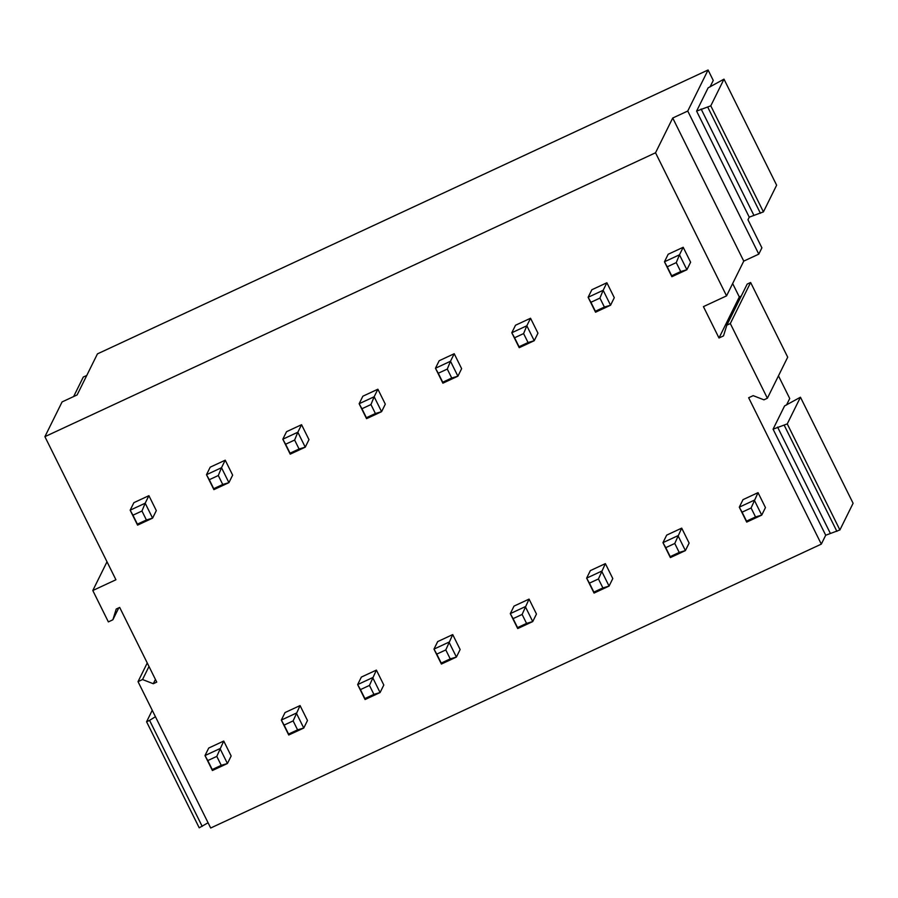 <?xml version="1.0" encoding="UTF-8"?>
<svg xmlns="http://www.w3.org/2000/svg" width="898" height="898" viewBox="0 0 898 898"><rect width="100%" height="100%" fill="white"/><g stroke="black" fill="none" stroke-linecap="round" stroke-linejoin="round"><path stroke-width="1.35" d="M825.711 535.23L773.077 429.177L784.583 405.918L800.455 397.219L853.1 503.273L839.899 529.955L825.711 535.23L821.311 544.121L748.651 397.747L753.164 395.648L763.929 399.834L767.386 398.229L730.31 323.549L726.852 325.155L723.496 335.908L718.995 337.996L739.312 296.946L732.656 283.555M718.995 337.996L703.426 306.633L726.561 295.869L655.529 152.783L44.9 436.664L115.932 579.76L92.797 590.525L107.008 561.789M767.386 398.229L787.703 357.18L750.627 282.488L747.17 284.105L726.852 325.155M730.31 323.549L750.627 282.488M741.265 296.037L739.312 296.946M786.502 405.02L789.724 398.521L778.465 375.835M841.954 525.79L842.908 523.871M821.311 544.121L210.682 828.012L138.023 681.638L147.25 662.982M152.245 710.296L146.576 721.768L199.21 827.81L208.078 822.77M710.037 86.949L713.259 80.438L708.073 69.988L97.444 353.879L77.127 394.929L62.097 401.911L44.9 436.664M749.246 217.159L696.601 111.105L708.118 87.847L723.99 79.147L776.635 185.201L763.423 211.883L749.246 217.159L747.967 219.752L761.897 247.837L758.788 254.134L687.756 111.038L708.073 69.988M765.702 207.27L766.443 205.799M138.023 681.638L142.535 679.539L153.3 683.726L156.757 682.121L119.681 607.43L116.224 609.035L112.867 619.788L118.783 607.856M153.3 683.726L155.421 679.427M142.535 679.539L148.989 666.473M112.867 619.788L108.366 621.887L92.797 590.525M758.788 254.134L743.757 261.116L672.725 118.02L655.529 152.783M672.725 118.02L687.756 111.038M743.016 499.636L758.035 492.654L765.455 507.595L761.729 515.115L746.698 522.097L739.29 507.168L743.016 499.636M668.179 254.257L683.198 247.276L690.618 262.216L686.891 269.737L671.872 276.719L664.453 261.789L668.179 254.257M666.686 535.129L681.705 528.136L689.125 543.077L685.399 550.597L670.379 557.591L662.96 542.65L666.686 535.129M591.849 289.751L606.88 282.758L614.288 297.698L610.561 305.219L595.542 312.212L588.123 297.272L591.849 289.751M590.356 570.612L605.375 563.63L612.795 578.559L609.069 586.091L594.049 593.073L586.63 578.132L590.356 570.612M515.519 325.233L530.55 318.251L537.958 333.18L534.231 340.712L519.212 347.694L511.793 332.754L515.519 325.233M514.026 606.094L529.057 599.112L536.465 614.052L532.739 621.573L517.719 628.555L510.3 613.626L514.026 606.094M439.189 360.715L454.22 353.733L461.628 368.674L457.913 376.195L442.882 383.177L435.463 368.247L439.189 360.715M437.696 641.587L452.727 634.594L460.135 649.535L456.409 657.055L441.389 664.049L433.97 649.108L437.696 641.587M362.859 396.209L377.89 389.216L385.309 404.156L381.583 411.677L366.552 418.67L359.144 403.73L362.859 396.209M361.366 677.07L376.397 670.088L383.805 685.017L380.09 692.549L365.059 699.531L357.651 684.59L361.366 677.07M286.541 431.691L301.56 424.709L308.979 439.638L305.253 447.17L290.222 454.152L282.814 439.212L286.541 431.691M285.036 712.552L300.067 705.57L307.486 720.51L303.76 728.031L288.729 735.013L281.321 720.084L285.036 712.552M210.211 467.173L225.23 460.191L232.649 475.132L228.923 482.653L213.892 489.635L206.484 474.705L210.211 467.173M208.718 748.045L223.737 741.052L231.156 755.993L227.43 763.513L212.399 770.506L204.991 755.566L208.718 748.045M133.881 502.667L148.9 495.674L156.319 510.614L152.593 518.135L137.574 525.128L130.154 510.187L133.881 502.667M726.561 295.869L743.757 261.116M723.99 79.147L710.789 105.829L696.601 111.105M763.423 211.883L710.789 105.829M760.426 213.275L707.781 107.232M753.759 215.06L701.114 109.006M86.747 375.499L83.312 377.003L73.636 396.546M800.455 397.219L787.254 423.901L773.077 429.177M839.899 529.955L787.254 423.901M836.891 531.358L784.246 425.304M830.223 533.131L777.578 427.089M202.218 826.418L149.573 720.364L155.444 716.716M146.576 721.768L149.573 720.364M746.53 521.143L742.085 512.174L751.098 507.987L755.544 516.945L746.53 521.143L746.698 522.097M751.098 507.987L758.035 492.654M755.544 516.945L761.729 515.115L754.309 500.175L739.29 507.168L742.085 512.174M680.718 271.566L671.693 275.765L667.248 266.796L676.261 262.609L680.718 271.566L686.891 269.737L679.483 254.796L683.198 247.276M676.261 262.609L679.483 254.796L664.453 261.789L667.248 266.796M671.693 275.765L671.872 276.719M670.2 556.625L665.755 547.657L674.768 543.47L679.214 552.438L670.2 556.625L670.379 557.591M674.768 543.47L681.705 528.136M679.214 552.438L685.399 550.597L677.99 535.668L662.96 542.65L665.755 547.657M604.388 307.06L595.374 311.247L590.918 302.289L599.931 298.091L604.388 307.06L610.561 305.219L603.153 290.29L606.88 282.758M599.931 298.091L603.153 290.29L588.123 297.272L590.918 302.289M595.374 311.247L595.542 312.212M593.87 592.108L589.425 583.15L598.438 578.952L602.895 587.921L593.87 592.108L594.049 593.073M598.438 578.952L605.375 563.63M602.895 587.921L609.069 586.091L601.66 571.15L586.63 578.132L589.425 583.15M528.058 342.542L519.044 346.729L514.588 337.771L523.601 333.585L528.058 342.542L534.231 340.712L526.823 325.772L530.55 318.251M523.601 333.585L526.823 325.772L511.793 332.754L514.588 337.771M519.044 346.729L519.212 347.694M517.551 627.601L513.095 618.632L522.108 614.445L526.565 623.403L517.551 627.601L517.719 628.555M522.108 614.445L529.057 599.112M526.565 623.403L532.739 621.573L525.33 606.633L510.3 613.626L513.095 618.632M451.728 378.024L442.714 382.222L438.258 373.254L447.283 369.067L451.728 378.024L457.913 376.195L450.493 361.254L454.22 353.733M447.283 369.067L450.493 361.254L435.463 368.247L438.258 373.254M442.714 382.222L442.882 383.177M441.221 663.083L436.765 654.114L445.79 649.928L450.235 658.885L441.221 663.083L441.389 664.049M445.79 649.928L452.727 634.594M450.235 658.885L456.409 657.055L449 642.126L433.97 649.108L436.765 654.114M375.398 413.518L366.384 417.705L361.939 408.747L370.953 404.549L375.398 413.518L381.583 411.677L374.163 396.748L377.89 389.216M370.953 404.549L374.163 396.748L359.144 403.73L361.939 408.747M366.384 417.705L366.552 418.67M364.891 698.565L360.446 689.608L369.46 685.41L373.905 694.379L364.891 698.565L365.059 699.531M369.46 685.41L376.397 670.088M373.905 694.379L380.09 692.549L372.67 677.608L357.651 684.59L360.446 689.608M299.068 449L290.054 453.187L285.609 444.229L294.623 440.042L299.068 449L305.253 447.17L297.833 432.23L301.56 424.709M294.623 440.042L297.833 432.23L282.814 439.212L285.609 444.229M290.054 453.187L290.222 454.152M288.561 734.059L284.116 725.09L293.13 720.903L297.575 729.861L288.561 734.059L288.729 735.013M293.13 720.903L300.067 705.57M297.575 729.861L303.76 728.031L296.34 713.091L281.321 720.084L284.116 725.09M222.738 484.482L213.724 488.68L209.279 479.712L218.293 475.525L222.738 484.482L228.923 482.653L221.503 467.712L225.23 460.191M218.293 475.525L221.503 467.712L206.484 474.705L209.279 479.712M213.724 488.68L213.892 489.635M212.231 769.541L207.786 760.572L216.8 756.385L221.245 765.343L212.231 769.541L212.399 770.506M216.8 756.385L223.737 741.052M221.245 765.343L227.43 763.513L220.01 748.584L204.991 755.566L207.786 760.572M146.408 519.976L137.394 524.163L132.949 515.205L141.963 511.007L146.408 519.976L152.593 518.135L145.184 503.206L148.9 495.674M141.963 511.007L145.184 503.206L130.154 510.187L132.949 515.205M137.394 524.163L137.574 525.128"/></g></svg>
